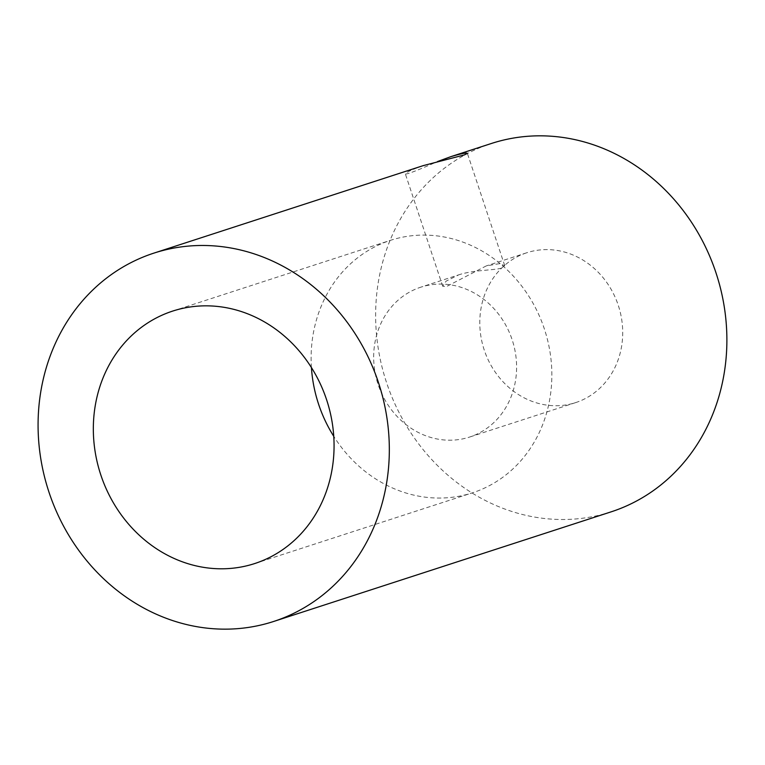 <?xml version="1.0" encoding="UTF-8"?>
<svg xmlns="http://www.w3.org/2000/svg" width="765" height="765" viewBox="0 0 765 765"><rect width="100%" height="100%" fill="white"/><g stroke="black" fill="none" stroke-linecap="round" stroke-linejoin="round"><path stroke-width="0.57" stroke-dasharray="3.83 2.87" d="M458.168 275.046C472.971 269.835 494.812 270.399 501.955 268.008L504.718 265.618L499.172 263.695L486.234 265.924L446.397 286.598L442.715 286.244L446.1 281.157L458.694 274.874L420.788 287.191A78.814 70.648 72 0 1 512.234 340.014A78.814 70.648 72 0 1 470.006 436.92A78.814 70.648 72 0 1 469.481 437.092A78.814 70.648 72 0 1 378.034 384.26A78.814 70.648 72 0 1 420.253 287.363A78.814 70.648 72 0 1 420.788 287.191M423.227 165.632C411.494 169.782 405.546 172.574 405.383 174.018C407.783 174.171 418.474 170.021 437.465 161.578M526.377 252.89A78.814 70.648 -108 0 0 484.159 349.787A78.814 70.648 -108 0 0 575.605 402.62A78.814 70.648 -108 0 0 576.131 402.447A78.814 70.648 -108 0 0 618.35 305.551A78.814 70.648 -108 0 0 526.903 252.718A78.814 70.648 -108 0 0 526.377 252.89M311.422 367.554A132.728 118.986 72 0 1 390.475 240.334A132.728 118.986 72 0 1 544.489 329.313A132.728 118.986 72 0 1 473.372 492.517A132.728 118.986 72 0 1 472.483 492.813A132.728 118.986 72 0 1 333.76 436.337M611.082 511.861A193.669 173.617 72 0 1 386.134 381.305A193.669 173.617 72 0 1 491.426 143.476M504.718 265.618L467.386 153.392M442.715 286.244L405.383 174.018M526.903 252.718L486.234 265.924M575.605 402.62L469.481 437.092M254.707 563.556L472.483 492.813M172.699 311.078L390.475 240.334"/><path stroke-width="1.15" d="M437.465 161.578L450.738 156.691C461.132 153.602 466.679 152.503 467.386 153.392L464.336 154.932L423.227 165.632L153.87 253.129A193.669 173.617 72 0 1 378.35 382.232A193.669 173.617 72 0 1 273.535 621.505A193.669 173.617 72 0 1 48.578 490.948A193.669 173.617 72 0 1 153.87 253.129M333.76 436.337A132.728 118.986 72 0 1 311.422 367.554M255.596 563.26A132.728 118.986 -108 0 0 326.703 400.057A132.728 118.986 -108 0 0 172.699 311.078A132.728 118.986 -108 0 0 100.531 474.08A132.728 118.986 -108 0 0 254.707 563.556A132.728 118.986 -108 0 0 255.596 563.26M450.738 156.691L491.426 143.476A193.669 173.617 72 0 1 715.906 272.579A193.669 173.617 72 0 1 611.082 511.861L273.535 621.505"/></g></svg>
